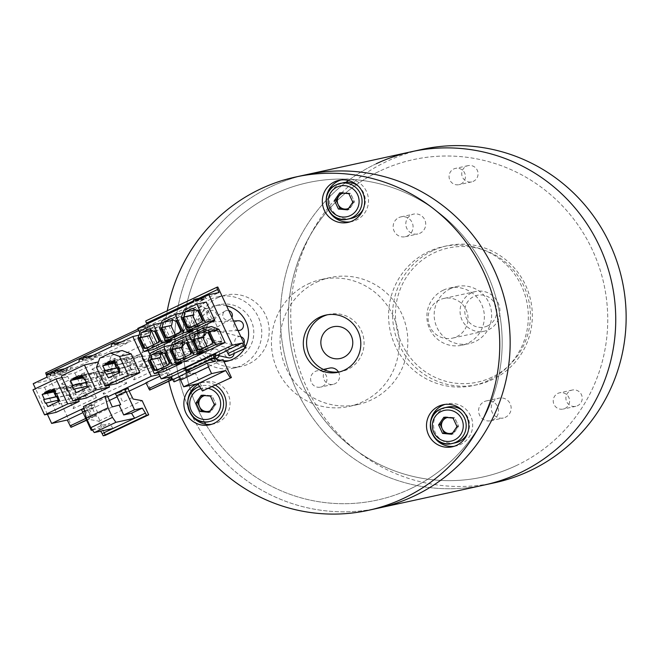 <?xml version="1.0" encoding="UTF-8"?>
<svg xmlns="http://www.w3.org/2000/svg" width="659" height="659" viewBox="0 0 659 659"><rect width="100%" height="100%" fill="white"/><g stroke="black" fill="none" stroke-linecap="round" stroke-linejoin="round"><path stroke-width="0.49" stroke-dasharray="3.29 2.47" d="M217.89 297.679A36.55 35.907 77.7 0 1 225.469 295.1A36.55 35.907 77.7 0 1 267.257 319.211A36.55 35.907 77.7 0 1 248.649 363.933A36.55 35.907 77.7 0 1 241.07 366.519A36.55 35.907 77.7 0 1 199.282 342.4A36.55 35.907 77.7 0 1 217.89 297.679M210.46 299.31A36.55 35.907 77.7 0 1 218.038 296.723A36.55 35.907 77.7 0 1 259.827 320.842A36.55 35.907 77.7 0 1 241.21 365.556A36.55 35.907 77.7 0 1 233.632 368.142A36.55 35.907 77.7 0 1 191.843 344.023A36.55 35.907 77.7 0 1 210.46 299.31M215.386 385.136A21.525 21.146 -102.3 0 0 196.777 383.95M211.539 424.33A21.525 21.146 -102.3 0 0 228.912 396.141A21.525 21.146 -102.3 0 0 198.219 384.321M244.324 348.817A28.428 27.925 -102.3 0 0 245.51 346.692M226.556 305.85A28.428 27.925 -102.3 0 0 214.562 305.792A28.428 27.925 -102.3 0 0 208.672 307.802A28.428 27.925 -102.3 0 0 192.692 334.154A28.428 27.925 -102.3 0 0 210.106 359.806M229.274 360.646A28.428 27.925 -102.3 0 0 231.902 360.209A28.428 27.925 -102.3 0 0 237.792 358.199A28.428 27.925 -102.3 0 0 252.273 323.412A28.428 27.925 -102.3 0 0 219.768 304.656A28.428 27.925 -102.3 0 0 213.878 306.666A28.428 27.925 -102.3 0 0 197.922 333.619A28.428 27.925 -102.3 0 0 216.407 359.106M349.995 221.885A21.525 21.146 -102.3 0 0 367.368 193.697A21.525 21.146 -102.3 0 0 340.851 180.014M454.158 446.291A21.525 21.146 -102.3 0 0 471.539 418.103A21.525 21.146 -102.3 0 0 445.014 404.42M327.465 314.78A29.243 28.724 77.7 0 1 329.088 314.368A29.243 28.724 77.7 0 1 362.524 333.668A29.243 28.724 77.7 0 1 347.631 369.444A29.243 28.724 77.7 0 1 341.568 371.511A29.243 28.724 77.7 0 1 339.92 371.816M378.859 508.031A170.582 167.559 77.7 0 1 192.403 416.323A170.582 167.559 77.7 0 0 378.859 508.031M192.033 415.549A170.582 167.559 77.7 0 1 270.709 186.794A170.582 167.559 77.7 0 1 306.073 174.734A170.582 167.559 77.7 0 0 270.709 186.794A170.582 167.559 77.7 0 0 192.033 415.549M168.786 381.314A170.582 167.559 77.7 0 1 167.279 310.743M410.804 488.607A162.452 159.577 77.7 0 1 205.723 424.215A162.452 159.577 -102.3 0 0 410.804 488.607A162.452 159.577 -102.3 0 0 486.82 273.015A162.452 159.577 -102.3 0 0 274.128 194.158A162.452 159.577 77.7 0 1 486.82 273.015A162.452 159.577 77.7 0 1 410.804 488.607M204.381 421.892A162.452 159.577 77.7 0 1 191.283 392.566A162.452 159.577 -102.3 0 0 204.381 421.892M190.929 391.479A162.452 159.577 77.7 0 1 274.128 194.158A162.452 159.577 -102.3 0 0 190.929 391.479M430.434 422.996A21.525 21.146 -102.3 0 0 433.161 435.484M326.263 198.59A21.525 21.146 -102.3 0 0 328.998 211.078M215.131 361.379A28.428 27.925 -102.3 0 0 224.093 361.783M220.386 360.251A28.428 27.925 -102.3 0 0 223.607 360.728M187.807 401.034A21.525 21.146 -102.3 0 0 190.533 413.522M316.617 282.167A64.986 63.832 77.7 0 1 330.093 277.571A64.986 63.832 77.7 0 1 404.379 320.447A64.986 63.832 77.7 0 1 371.289 399.947A64.986 63.832 77.7 0 1 357.821 404.544A64.986 63.832 77.7 0 1 283.527 361.667A64.986 63.832 77.7 0 1 316.617 282.167M307.992 284.045A64.986 63.832 77.7 0 1 321.468 279.457A64.986 63.832 77.7 0 1 395.754 322.325A64.986 63.832 77.7 0 1 362.664 401.833A64.986 63.832 77.7 0 1 349.196 406.43A64.986 63.832 77.7 0 1 274.902 363.554A64.986 63.832 77.7 0 1 307.992 284.045M203.796 331.609A4.877 4.786 -102.3 0 0 206.036 325.06A4.877 4.786 -102.3 0 0 199.537 322.852A4.877 4.786 -102.3 0 0 197.461 329.327A4.877 4.786 -102.3 0 0 203.796 331.609M110.201 380.474A4.877 4.786 -102.3 0 0 112.442 373.917A4.877 4.786 -102.3 0 0 105.942 371.717A4.877 4.786 -102.3 0 0 103.867 378.192A4.877 4.786 -102.3 0 0 110.201 380.474M219.233 355.794A4.877 4.786 -102.3 0 0 212.791 349.394A4.877 4.786 -102.3 0 0 216.078 358.529M140.515 366.116A4.877 4.786 -102.3 0 0 137.945 356.849A4.877 4.786 -102.3 0 0 133.859 362.985A4.877 4.786 -102.3 0 0 140.515 366.116M228.739 310.562A4.877 4.786 -102.3 0 0 223.352 317.523A4.877 4.786 -102.3 0 0 231.919 317.399M192.486 341.502A4.877 4.786 -102.3 0 0 194.669 334.846A4.877 4.786 -102.3 0 0 188.013 332.861A4.877 4.786 -102.3 0 0 186.192 339.327A4.877 4.786 -102.3 0 0 192.486 341.502M240.914 336.782A4.877 4.786 -102.3 0 0 234.818 341.922A4.877 4.786 -102.3 0 0 243.987 343.397M206.045 332.293A4.877 4.786 -102.3 0 0 199.207 327.539A4.877 4.786 -102.3 0 0 200.155 336.691A4.877 4.786 -102.3 0 0 203.722 336.156M213.829 319.574A4.877 4.786 -102.3 0 0 215.888 312.679A4.877 4.786 -102.3 0 0 208.919 311.229A4.877 4.786 -102.3 0 0 213.829 319.574M170.829 351.758A4.877 4.786 -102.3 0 0 172.889 344.863A4.877 4.786 -102.3 0 0 165.92 343.413A4.877 4.786 -102.3 0 0 170.829 351.758M234.11 353.652A4.877 4.786 -102.3 0 0 227.306 348.611A4.877 4.786 -102.3 0 0 228.385 357.788M184.388 342.54A4.877 4.786 -102.3 0 0 177.559 337.795A4.877 4.786 -102.3 0 0 178.638 346.972A4.877 4.786 -102.3 0 0 182.073 346.412M204.636 347.128A4.877 4.786 -102.3 0 0 206.992 340.835A4.877 4.786 -102.3 0 0 200.534 338.298A4.877 4.786 -102.3 0 0 198.186 344.599A4.877 4.786 -102.3 0 0 204.636 347.128M79.887 394.823A4.877 4.786 -102.3 0 0 82.243 388.53A4.877 4.786 -102.3 0 0 75.793 385.993A4.877 4.786 -102.3 0 0 73.437 392.294A4.877 4.786 -102.3 0 0 79.887 394.823M238.401 320.768A4.877 4.786 -102.3 0 0 234.003 326.79A4.877 4.786 -102.3 0 0 238.896 330.497M214.134 331.246A4.877 4.786 -102.3 0 0 211.836 321.963A4.877 4.786 -102.3 0 0 207.437 327.984A4.877 4.786 -102.3 0 0 214.134 331.246M452.807 418.053A8.122 7.982 -102.3 0 0 447.288 417.551M452.733 432.806A8.122 7.982 -102.3 0 0 453.112 418.21M455.418 442.79A18.279 17.95 77.7 0 1 443.828 408.366A18.279 17.95 77.7 0 1 447.618 407.073M462.494 410.557A18.279 17.95 77.7 0 1 467.486 433.424M445.171 417.361L445.492 416.883L454.685 417.715L458.631 426.216L453.384 433.886L451.744 434.248M453.384 433.886L452.074 433.77M445.492 416.883L443.861 417.246M454.685 417.715L453.046 418.078M458.631 426.216L456.992 426.579M210.18 396.092A8.122 7.982 -102.3 0 0 204.661 395.589M210.106 410.845A8.122 7.982 -102.3 0 0 210.485 396.248M202.544 395.4L202.865 394.922L212.058 395.754L216.004 404.255L210.756 411.924L209.125 412.287M210.756 411.924L209.447 411.809M202.865 394.922L201.234 395.285M212.058 395.754L210.427 396.117M216.004 404.255L214.373 404.618M201.745 385.828L199.562 386.454A18.279 17.95 77.7 0 1 212.099 386.693M348.644 193.647A8.122 7.982 -102.3 0 0 343.125 193.153M348.57 208.401A8.122 7.982 -102.3 0 0 348.94 193.804M351.255 218.384A18.279 17.95 77.7 0 1 339.665 183.968A18.279 17.95 77.7 0 1 343.454 182.675M358.323 186.151A18.279 17.95 77.7 0 1 363.323 209.018M341 192.955L341.329 192.486L350.522 193.318L354.468 201.811L349.221 209.48L347.581 209.842M349.221 209.48L347.911 209.364M341.329 192.486L339.69 192.84M350.522 193.318L348.883 193.672M354.468 201.811L352.829 202.173M78.487 399.716L67.646 376.363L62.111 377.574M67.646 376.363L44.548 387.303L32.95 389.831M45.347 403.267L57.745 400.557M145.927 382.78L147.418 382.459L150.829 389.815M86.551 420.261L93.092 417.163L91.906 417.427L90.926 416.018L85.719 418.481M138.991 335.176L148.407 333.116L130.721 341.494A2.035 1.993 -102.3 0 0 128.489 340.365A2.035 1.993 -102.3 0 0 127.113 343.199L102.392 354.913L86.782 358.315M115.111 344.904L130.721 341.494M111.503 346.609L127.113 343.199M83.174 360.028L98.784 356.618A2.035 1.993 77.7 0 1 100.16 353.776A2.035 1.993 77.7 0 1 102.392 354.913M79.204 361.906L94.814 358.496A2.035 1.993 77.7 0 1 96.189 355.662A2.035 1.993 77.7 0 1 98.43 356.791L82.812 360.201M58.453 371.734L74.063 368.323L94.814 358.496M54.845 373.447L70.455 370.037A2.035 1.993 77.7 0 1 71.831 367.195A2.035 1.993 77.7 0 1 74.063 368.323M54.483 373.612L70.455 370.037M46.904 377.203L62.523 373.793A2.035 1.993 77.7 0 1 63.89 370.959A2.035 1.993 77.7 0 1 66.131 372.088L66.485 371.915A2.035 1.993 77.7 0 1 67.861 369.073A2.035 1.993 77.7 0 1 70.101 370.201M66.485 371.915L50.875 375.325M66.131 372.088L50.512 375.498M62.523 373.793L48.807 380.292L33.189 383.703M138.752 330.505L145.672 327.226L145.277 325.694L45.685 372.862M145.672 327.226L148.407 333.116M46.764 375.885L48.807 380.292M46.88 372.607L72.16 427.073M47.374 414.247L35.479 388.637M93.092 417.163L89.673 409.799L88.191 410.129L90.926 416.018M88.191 410.129L82.985 412.592M96.478 367.376L108.076 364.847L111.313 355.679L99.715 358.216M108.076 364.847L116.791 383.612M111.313 355.679L122.137 350.555M114.312 360.275L125.918 357.746L123.571 358.858L114.567 360.819M117.261 364.724L130.342 361.865L127.772 362.697L125.918 357.746M128.134 362.532L117.335 364.888M156.99 368.941L133.892 379.881L122.277 354.855L145.375 343.916L156.99 368.941L147.55 366.486L142.846 356.371L126.495 359.938L123.571 358.858M114.888 361.503L133.447 357.45L141.57 353.611L142.846 356.371L138.86 354.888L110.91 360.992M130.746 358.735L133.447 357.45L132.022 361.494L130.746 358.735L122.277 354.855M145.375 343.916L141.57 353.611M119.954 372.426L147.55 366.486L136.726 371.618L133.892 379.881M116.462 364.897L132.022 361.494L136.726 371.618L120.366 375.185L119.238 372.763M119.452 371.338L120.144 371.182L118.875 368.447M116.042 363.999L116.709 362.104L115.309 362.409M115.44 362.705L116.709 362.104M105.975 374.551L118.373 371.849M120.144 371.182L119.065 371.692M108.405 377.895L120.004 375.358L118.875 372.936M131.553 369.888L129.848 366.206L118.249 368.743M130.342 361.865L132.055 365.547L118.966 368.397M131.19 370.061L129.485 366.379L130.968 366.058L129.263 362.376M126.495 359.938L127.772 362.697M108.801 385.358L98.199 362.516M97.96 362.005L74.862 372.945L61.328 375.902M74.862 372.945L79.879 383.752M79.953 383.917L86.477 397.97M85.011 379.502L100.028 376.223L101.741 379.897L86.724 383.184M82.639 376.289L103.133 371.808L101.708 375.852L100.432 373.093L108.546 369.246L78.66 375.77M76.156 392.673L90.052 389.543L88.347 385.869L89.83 385.54L88.125 381.858L86.634 382.187L85.357 379.427L86.395 376.462L83.059 377.187M85.357 379.427L101.708 375.852L106.412 385.976L103.578 394.239L91.963 369.213L100.432 373.093M83.314 377.731L86.395 376.462M84.055 377.574L85.036 379.683M86.411 382.508L87.037 382.377L88.751 386.05L73.726 389.337M82.07 375.053L95.604 372.104L93.257 373.208L82.326 375.597M85.093 379.666L97.82 376.882L95.604 372.104M91.963 369.213L115.061 358.274L126.676 383.299L117.236 380.844L112.541 370.72L108.546 369.246L111.256 367.961L112.541 370.72L96.181 374.296L93.257 373.208M115.061 358.274L111.256 367.961M87.705 387.204L117.236 380.844L106.412 385.976L90.052 389.543M126.676 383.299L103.578 394.239M88.347 385.869L87.243 386.199M89.83 385.54L88.751 386.05M89.69 389.716L87.985 386.034M101.239 384.246L99.534 380.564L85.999 383.522M96.181 374.296L97.458 377.055L98.949 376.734L100.654 380.416L101.741 379.897M100.654 380.416L99.534 380.564M100.876 384.419L99.171 380.737M70.34 394.766L68.857 395.095L70.562 398.777L86.922 395.202L76.098 400.334L73.264 408.596L61.649 383.563L84.747 372.623L96.362 397.657L86.922 395.202L82.227 385.078L65.867 388.653L67.144 391.413L68.635 391.092L70.34 394.766L71.427 394.255L58.338 397.113M96.362 397.657L73.264 408.596M146.479 325.431L170.368 376.899M147.418 382.459L146.076 383.093M129.123 391.125L117.055 396.833M109.427 400.45L89.673 409.799M84.747 372.623L80.942 382.319L81.444 383.406M81.527 383.579L82.227 385.078L78.232 383.604L50.282 389.708M56.633 393.431L69.714 390.573L71.427 394.255M68.857 395.095L57.621 397.459M53.692 388.991L65.29 386.454L62.943 387.566L53.939 389.535M56.707 393.604L67.506 391.24L65.29 386.454M65.867 388.653L62.943 387.566M54.812 391.421L56.089 390.82L54.681 391.125M55.414 392.715L56.089 390.82M55.834 393.604L71.394 390.21L70.118 387.451L72.82 386.166L71.394 390.21L76.098 400.334L59.738 403.901L58.61 401.479M54.26 390.219L72.82 386.166L80.942 382.319M61.649 383.563L70.118 387.451M58.824 400.046L59.516 399.898L58.247 397.163M59.516 399.898L58.437 400.408M47.777 406.603L59.376 404.074L58.247 401.644M70.562 398.777L59.326 401.133M70.925 398.604L69.22 394.922M44.548 387.303L49.565 398.11M49.647 398.275L56.163 412.328M83.891 408.176L107.821 396.842M115.127 393.744L118.991 392.904A2.438 0.445 64.7 0 0 118.974 392.904A2.438 0.445 64.7 0 0 119.576 395.211L128.958 390.762M132.146 397.632L122.763 402.072L119.576 395.211M92.318 429.8L102.046 425.195L109.855 423.49L99.023 428.622L100.638 431.184M104.171 432.658L98.842 421.167L89.789 419.544L85.654 411.274A2.438 0.445 -115.3 0 1 85.052 408.975A2.438 0.445 -115.3 0 1 85.069 408.967L94.451 404.519L90.588 405.367A2.438 0.445 -115.3 0 1 92.062 407.476L96.156 416.315L97.606 415.631L102.046 425.195M92.491 430.047L99.023 428.622M112.986 428.482L109.855 423.49M83.479 406.554L85.711 406.068L90.645 417.147L97.606 415.631M107.368 395.812L85.711 406.068M112.294 406.891L90.645 417.147M105.415 435.335L105.201 434.866M98.842 421.167L142.146 400.656M94.451 404.519A2.438 0.445 64.7 0 0 94.435 404.527A2.438 0.445 64.7 0 0 95.036 406.825L98.224 413.695L88.841 418.144M81.205 409.807L85.069 408.967M159.19 374.543L166.859 372.87L159.939 376.149M166.859 372.87L168.885 377.228M180.352 379.114L190.006 374.337A2.438 0.445 64.7 0 1 188.532 372.22L188.466 372.08M187.691 370.416L187.131 369.205L185.797 369.839M190.822 374.155L189.603 371.536M188.836 369.88L188.392 368.933L187.131 369.205M226.539 350.539L227.8 350.267L230.23 355.489M217.816 287.019L145.903 320.867M175.014 381.643L167.386 365.21M161.471 352.466L157.139 343.133M151.224 330.381L146.726 320.686M188.392 368.933L215.023 356.321M226.663 350.802L227.8 350.267M202.997 297.506L204.447 297.193A1.219 1.194 77.7 0 0 203.623 298.898L203.96 299.631L147.888 326.189L137.772 328.404M203.96 299.631L193.853 301.838M204.447 297.193A1.219 1.194 77.7 0 1 205.789 297.868L206.127 298.609L218.977 292.522M196.02 300.817L206.127 298.609M147.888 326.189L146.899 324.08M211.481 326.534L198.491 332.688L189.042 334.756M202.437 348.611L198.334 349.665M197.478 350.069L198.343 349.69M207.066 346.42L207.643 347.664M211.91 343.232L222.075 340.827L217.289 330.521L216.572 330.859L212.33 328.38L205.163 331.774M212.33 328.38L202.89 330.439M216.572 330.859L208.071 332.721M217.289 330.521L207.997 332.548M222.075 340.827L213.351 342.548M221.35 341.173L221.696 341.906L212.256 343.965M199.257 350.118L208.705 348.059L221.696 341.906M208.705 348.059L208.359 347.318M198.491 332.688L207.033 351.09M196.777 329.014L190.632 315.76L181.184 317.819M183.845 310.274L193.293 308.214L190.632 315.76M206.283 302.061L193.293 308.214M189.009 328.034L198.45 325.974L211.44 319.821L202 321.88M202.519 320.744L203.104 320.463M201.662 321.147L211.102 319.088L202.527 320.768M211.819 318.742L207.041 308.437L197.749 310.463M207.041 308.437L197.824 310.636M206.316 308.774L202.082 306.295L192.642 308.354M202.082 306.295L194.916 309.689M187.222 327.984L188.079 327.581M188.095 327.605L188.746 327.465M191.464 326.872L197.387 325.579L192.189 326.534M196.81 324.343L197.387 325.579M175.129 339.261L168.976 326.016L159.536 328.075M162.196 320.529L171.637 318.47L168.976 326.016M183.004 312.671L184.627 312.317L171.637 318.47M192.782 329.879L184.627 312.317M165.574 338.24L166.43 337.836M175.162 334.591L175.739 335.835L166.439 337.861M180.863 330.999L190.171 328.998L185.385 318.692L184.668 319.03L180.426 316.551L173.259 319.944M180.426 316.551L170.986 318.61M184.668 319.03L176.167 320.892M185.385 318.692L176.093 320.719M180.879 331.024L181.447 330.719M190.171 328.998L180.006 331.403M167.353 338.289L176.801 336.23L189.792 330.077L189.446 329.335M189.792 330.077L180.352 332.136M176.801 336.23L176.455 335.489L170.533 336.782M163.729 371.602L157.575 358.356L148.135 360.415M150.796 352.87L160.236 350.81L157.575 358.356M171.604 345.011L173.226 344.657L160.236 350.81M181.382 362.219L173.226 344.657M168.605 363.743L178.77 361.338L170.047 363.06M178.77 361.338L173.984 351.033L164.692 353.059M155.952 370.63L165.401 368.57L178.391 362.417L168.943 364.476M154.173 370.58L155.03 370.169M164.766 353.224L173.268 351.371L169.025 348.891L159.585 350.95M169.025 348.891L161.859 352.285M163.762 366.931L164.338 368.175L159.132 369.122M155.038 370.201L164.338 368.175M165.401 368.57L165.055 367.829M185.377 361.346L179.232 348.1L169.783 350.16M172.444 342.614L181.884 340.555L179.232 348.1M189.438 335.588L194.883 334.401L181.884 340.555M203.038 351.964L194.883 334.401M191.703 352.804L200.418 351.082L195.641 340.777L186.34 342.804M177.609 360.374L187.049 358.315L200.039 352.161L199.702 351.42L190.262 353.488M200.039 352.161L190.599 354.221M175.821 360.325L176.678 359.913M186.423 342.968L194.916 341.115L190.682 338.635L181.241 340.695M190.682 338.635L183.515 342.029M185.41 356.676L185.986 357.919L180.788 358.867M176.694 359.946L185.986 357.919M187.049 358.315L186.711 357.573M153.473 349.517L147.328 336.271L139.749 337.927M139.642 337.943L137.879 338.331M140.54 330.785L149.988 328.726L147.418 336.008M161.348 322.926L162.979 322.572L149.988 328.726M171.134 340.135L162.979 322.572M153.506 344.846L154.082 346.09L144.774 348.084M143.917 348.496L144.791 348.117M159.206 341.247L168.515 339.253L163.737 328.948L163.012 329.286L158.778 326.806L151.611 330.2M158.778 326.806L149.338 328.866M163.012 329.286L154.519 331.139M163.737 328.948L154.437 330.975M159.223 341.28L159.799 340.975M168.515 339.253L158.358 341.659M145.705 348.545L155.145 346.486L168.136 340.332L167.798 339.591M168.136 340.332L158.695 342.392M155.145 346.486L154.807 345.744L148.885 347.038M139.823 332.82L148.118 350.687M150.079 354.904L158.374 372.772M187.461 370.185L187.247 369.732L185.896 370.029M184.1 368.851L184.594 368.743A2.035 1.993 77.7 0 1 187.247 369.732M184.594 368.743L216.061 353.842M214.224 357.853L215.452 357.277M203.549 390.738L195.245 372.854L223.104 359.657M195.245 372.854L190.039 373.991A4.061 0.741 -115.3 0 1 188.433 372.096M179.635 376.264L187.205 374.609A4.061 0.741 -115.3 0 0 187.032 372.755M484.439 484.975A170.582 167.559 77.7 0 1 296.072 389.23A170.582 167.559 77.7 0 1 345.991 182.312A170.582 167.559 -102.3 0 0 296.072 389.23A170.582 167.559 -102.3 0 0 484.439 484.975M376.289 163.737A170.582 167.559 -102.3 0 0 348.397 180.484A170.582 167.559 77.7 0 1 376.289 163.737A170.582 167.559 77.7 0 1 411.653 151.677M516.384 465.551A162.452 159.577 77.7 0 1 310.01 398.926A162.452 159.577 77.7 0 1 356.305 184.759A162.452 159.577 -102.3 0 0 310.01 398.926A162.452 159.577 -102.3 0 0 516.384 465.551A162.452 159.577 -102.3 0 0 592.392 249.959A162.452 159.577 -102.3 0 0 379.708 171.101A162.452 159.577 77.7 0 1 592.392 249.959A162.452 159.577 77.7 0 1 516.384 465.551M356.577 184.569A162.452 159.577 77.7 0 1 379.708 171.101A162.452 159.577 -102.3 0 0 356.577 184.569M471.473 292.942A20.305 19.951 -102.3 0 0 484.349 331.18A20.305 19.951 -102.3 0 0 498.896 304.903A20.305 19.951 -102.3 0 0 471.473 292.942M439.537 299.911A20.305 19.951 -102.3 0 0 452.412 338.158A20.305 19.951 -102.3 0 0 466.959 311.872A20.305 19.951 -102.3 0 0 439.537 299.911M487.594 325.9A16.244 15.956 77.7 0 1 466.325 318.017A16.244 15.956 77.7 0 1 473.928 296.459A16.244 15.956 77.7 0 1 495.197 304.343A16.244 15.956 77.7 0 1 487.594 325.9M322.292 386.52A8.328 8.18 -102.3 0 0 317.012 370.836A8.328 8.18 -102.3 0 0 311.04 381.61A8.328 8.18 -102.3 0 0 322.292 386.52M338.454 372.005A8.328 8.18 77.7 0 1 333.199 384.345A8.328 8.18 77.7 0 1 327.927 368.669A8.328 8.18 77.7 0 1 329.648 368.076M411.471 214.834A10.157 9.976 77.7 0 1 425.179 220.814A10.157 9.976 77.7 0 1 417.905 233.953A10.157 9.976 77.7 0 1 411.471 214.834M398.827 217.594A10.157 9.976 77.7 0 1 412.542 223.574A10.157 9.976 77.7 0 1 405.269 236.713A10.157 9.976 77.7 0 1 398.827 217.594M496.894 398.868A10.157 9.976 77.7 0 1 510.61 404.848A10.157 9.976 77.7 0 1 503.336 417.987A10.157 9.976 77.7 0 1 496.894 398.868M484.258 401.628A10.157 9.976 77.7 0 1 497.965 407.608A10.157 9.976 77.7 0 1 490.691 420.747A10.157 9.976 77.7 0 1 484.258 401.628M460.748 184.075A8.328 8.18 -102.3 0 0 455.468 168.391A8.328 8.18 -102.3 0 0 449.504 179.166A8.328 8.18 -102.3 0 0 460.748 184.075M466.383 166.225A8.328 8.18 77.7 0 1 477.627 171.126A8.328 8.18 77.7 0 1 471.663 181.9A8.328 8.18 77.7 0 1 466.383 166.225M564.911 408.481A8.328 8.18 -102.3 0 0 559.631 392.797A8.328 8.18 -102.3 0 0 553.667 403.572A8.328 8.18 -102.3 0 0 564.911 408.481M570.546 390.63A8.328 8.18 77.7 0 1 581.79 395.532A8.328 8.18 77.7 0 1 575.826 406.306A8.328 8.18 77.7 0 1 570.546 390.63M494.851 482.701A170.582 167.559 77.7 0 1 299.829 370.152A170.582 167.559 77.7 0 1 386.693 161.463A170.582 167.559 77.7 0 1 422.057 149.404M432.568 250.766A71.073 69.813 -102.3 0 0 396.372 337.721A71.073 69.813 -102.3 0 0 477.635 384.609A71.073 69.813 -102.3 0 0 492.364 379.584A71.073 69.813 -102.3 0 0 528.559 292.629A71.073 69.813 -102.3 0 0 447.304 245.733A71.073 69.813 -102.3 0 0 432.568 250.766M488.352 380.465A71.073 69.813 77.7 0 1 473.615 385.49A71.073 69.813 77.7 0 1 392.36 338.594A71.073 69.813 77.7 0 1 428.556 251.639A71.073 69.813 77.7 0 1 443.293 246.614A71.073 69.813 77.7 0 1 524.548 293.51A71.073 69.813 77.7 0 1 488.352 380.465M491.787 377.277A68.635 67.424 77.7 0 1 401.924 343.957A68.635 67.424 77.7 0 1 434.042 252.875A68.635 67.424 77.7 0 1 523.905 286.195A68.635 67.424 77.7 0 1 491.787 377.277M450.616 288.576A29.243 28.724 77.7 0 1 456.679 286.508A29.243 28.724 77.7 0 1 490.107 305.801A29.243 28.724 77.7 0 1 475.213 341.576A29.243 28.724 77.7 0 1 469.15 343.644A29.243 28.724 77.7 0 1 435.723 324.352A29.243 28.724 77.7 0 1 450.616 288.576M443.326 290.166A29.243 28.724 77.7 0 1 449.389 288.098A29.243 28.724 77.7 0 1 482.816 307.391A29.243 28.724 77.7 0 1 467.931 343.166A29.243 28.724 77.7 0 1 461.868 345.234A29.243 28.724 77.7 0 1 428.432 325.941A29.243 28.724 77.7 0 1 443.326 290.166M208.425 388.431A15.742 15.462 -102.3 0 0 200.946 388.629M86.436 420.014L91.906 417.427M145.285 325.694L138.093 329.096L145.277 325.694M118.991 392.904L128.34 388.472L118.974 392.904M92.062 407.476L84.599 411.01M85.654 411.274L95.036 406.825M90.588 405.367L83.973 408.498M180.302 378.925L190.006 374.337M188.532 372.22L179.676 376.421M203.623 298.898L193.507 301.105M199.191 299.31L205.789 297.868M193.449 300.932L198.688 298.453M218.038 296.723L225.469 295.1M233.632 368.142L241.07 366.519M204.306 381.94L200.435 382.788M219.768 304.656L214.562 305.792M342.762 179.495L338.899 180.344M446.926 403.901L443.062 404.75M329.088 314.368L325.818 315.084M341.568 371.511L338.298 372.22M456.11 445.962L452.247 446.802M351.947 221.556L348.084 222.404M231.902 360.209L226.696 361.346M213.491 424.001L209.62 424.849M321.468 279.457L330.093 277.571M349.196 406.43L357.821 404.544M203.96 331.526L110.366 380.391M199.537 322.852L105.942 371.717M214.323 348.965L137.945 356.849M211.745 359.031L138.983 366.544M230.007 319.5L192.848 341.304M225.172 311.056L188.013 332.861M240.683 336.716L202.362 327.226M238.476 346.181L200.155 336.691M214.636 319.088L171.637 351.272M208.919 311.229L165.92 343.413M230.329 348.265L180.574 337.449M217.099 355.333L178.638 346.972M200.871 338.158L76.123 385.853M204.306 347.277L79.558 394.972M233.583 320.982L211.836 321.963M238.014 330.538L212.33 331.691M121.454 341.897L128.489 340.365M93.125 355.316L100.16 353.776M83.083 358.521L96.189 355.662M64.796 368.735L71.831 367.195M54.755 371.94L67.861 369.073M50.784 373.818L63.89 370.959M94.435 404.527L85.052 408.975M183.655 368.9L185.014 368.603M484.349 331.18L452.412 338.158M475.683 291.5L443.746 298.478M323.412 369.444L317.012 370.836M400.936 216.877L413.572 214.117M486.358 400.911L499.003 398.151M468.104 165.631L455.468 168.391M572.276 390.037L559.631 392.797M477.635 384.609L473.615 385.49M449.389 288.098L456.679 286.508M461.868 345.234L469.15 343.644M447.304 245.733L443.293 246.614M575.826 406.306L563.19 409.066M471.663 181.9L459.018 184.66M490.691 420.747L503.336 417.987M405.269 236.713L417.905 233.953M333.199 384.345L320.562 387.105"/><path stroke-width="0.99" d="M196.777 383.95A21.525 21.146 -102.3 0 0 209.62 424.849A21.525 21.146 -102.3 0 0 215.386 385.136M224.093 361.783A28.428 27.925 -102.3 0 0 226.696 361.346A28.428 27.925 -102.3 0 0 232.594 359.336A28.428 27.925 -102.3 0 0 244.324 348.817M245.51 346.692A28.428 27.925 -102.3 0 0 226.556 305.85M352.54 220.88A21.525 21.146 -102.3 0 0 338.899 180.344A21.525 21.146 -102.3 0 0 323.47 208.203A21.525 21.146 -102.3 0 0 352.54 220.88M340.851 180.014A21.525 21.146 -102.3 0 0 326.263 198.59M456.712 445.286A21.525 21.146 -102.3 0 0 443.062 404.75A21.525 21.146 -102.3 0 0 427.642 432.601A21.525 21.146 -102.3 0 0 456.712 445.286M445.014 404.42A21.525 21.146 -102.3 0 0 430.434 422.996M344.36 370.152A29.243 28.724 -102.3 0 0 359.254 334.377A29.243 28.724 -102.3 0 0 325.818 315.084A29.243 28.724 -102.3 0 0 319.755 317.152A29.243 28.724 -102.3 0 0 304.862 352.927A29.243 28.724 -102.3 0 0 338.298 372.22A29.243 28.724 -102.3 0 0 344.36 370.152M339.92 371.816A29.243 28.724 77.7 0 1 307.877 351.404A29.243 28.724 77.7 0 1 323.025 316.435A29.243 28.724 77.7 0 1 327.465 314.78M167.279 310.743A170.582 167.559 77.7 0 1 260.297 189.067A170.582 167.559 77.7 0 1 295.66 177.007L306.073 174.734A170.582 167.559 77.7 0 1 501.087 287.275A170.582 167.559 77.7 0 1 414.223 495.972A170.582 167.559 77.7 0 1 378.859 508.031L484.439 484.975A170.582 167.559 -102.3 0 0 519.803 472.915A170.582 167.559 77.7 0 1 484.439 484.975L494.851 482.701A170.582 167.559 77.7 0 0 530.215 470.641A170.582 167.559 77.7 0 0 617.071 261.944A170.582 167.559 77.7 0 0 422.057 149.404L411.653 151.677A170.582 167.559 77.7 0 1 606.667 264.218A170.582 167.559 77.7 0 1 519.803 472.915A170.582 167.559 -102.3 0 0 606.667 264.218A170.582 167.559 -102.3 0 0 411.653 151.677L306.073 174.734A170.582 167.559 77.7 0 1 501.087 287.275A170.582 167.559 77.7 0 1 414.223 495.972A170.582 167.559 77.7 0 1 378.859 508.031L368.455 510.305A170.582 167.559 77.7 0 1 168.786 381.314M192.403 416.323A170.582 167.559 77.7 0 1 192.033 415.549A170.582 167.559 77.7 0 0 192.403 416.323M295.66 177.007A170.582 167.559 77.7 0 1 490.675 289.548A170.582 167.559 77.7 0 1 403.819 498.245A170.582 167.559 77.7 0 1 368.455 510.305M205.723 424.215A162.452 159.577 77.7 0 1 204.381 421.892A162.452 159.577 -102.3 0 0 205.723 424.215M191.283 392.566A162.452 159.577 77.7 0 1 190.929 391.479A162.452 159.577 -102.3 0 0 191.283 392.566M433.161 435.484A21.525 21.146 -102.3 0 0 454.158 446.291M328.998 211.078A21.525 21.146 -102.3 0 0 349.995 221.885M210.106 359.806A28.428 27.925 -102.3 0 0 215.131 361.379M216.407 359.106A28.428 27.925 -102.3 0 0 220.386 360.251M223.607 360.728A28.428 27.925 -102.3 0 0 229.274 360.646M198.219 384.321A21.525 21.146 -102.3 0 0 187.807 401.034M190.533 413.522A21.525 21.146 -102.3 0 0 211.539 424.33M216.078 358.529A4.877 4.786 -102.3 0 0 219.233 355.794M231.919 317.399A4.877 4.786 -102.3 0 0 228.739 310.562M243.987 343.397A4.877 4.786 -102.3 0 0 240.914 336.782M203.722 336.156A4.877 4.786 -102.3 0 0 206.045 332.293M217.099 355.333L228.385 357.788A4.877 4.786 -102.3 0 0 234.11 353.652M182.073 346.412A4.877 4.786 -102.3 0 0 184.388 342.54M238.014 330.538L238.896 330.497A4.877 4.786 -102.3 0 0 243.295 324.475A4.877 4.786 -102.3 0 0 238.401 320.768L233.583 320.982M447.288 417.551A8.122 7.982 -102.3 0 0 442.222 428.803L440.245 424.553L438.614 424.915L443.861 417.246L453.046 418.078L456.992 426.579L451.744 434.248L442.56 433.416L438.614 424.915M467.486 433.424A18.279 17.95 77.7 0 1 455.418 442.79L452.165 443.499A18.279 17.95 77.7 0 1 440.541 409.099M440.583 409.082A18.279 17.95 77.7 0 1 444.372 407.789L447.618 407.073A18.279 17.95 77.7 0 1 462.494 410.557M452.074 433.77L448.787 433.474A8.122 7.982 -102.3 0 0 452.733 432.806M444.191 433.054L448.787 433.474A8.122 7.982 77.7 0 1 442.222 428.803L444.191 433.054L442.56 433.416M440.245 424.553L445.171 417.361M212.099 386.693A18.279 17.95 77.7 0 1 209.546 421.538A18.279 17.95 77.7 0 1 197.922 387.138M204.661 395.589A8.122 7.982 -102.3 0 0 199.595 406.842L197.626 402.591L202.544 395.4M209.447 411.809L206.168 411.513A8.122 7.982 -102.3 0 0 210.106 410.845M201.572 411.092L206.168 411.513A8.122 7.982 77.7 0 1 199.595 406.842L201.572 411.092L199.932 411.455L195.987 402.954L201.234 395.285L210.427 396.117L214.373 404.618L209.125 412.287L199.932 411.455M197.626 402.591L195.987 402.954M197.955 387.121A18.279 17.95 77.7 0 1 199.562 386.454L197.939 387.121C178.696 394.939 189.545 427.106 209.546 421.538M343.125 193.153A8.122 7.982 -102.3 0 0 338.059 204.397L336.082 200.147L341 192.955M363.323 209.018A18.279 17.95 77.7 0 1 351.255 218.384L348.001 219.093A18.279 17.95 77.7 0 1 336.378 184.693C317.152 192.494 328.001 224.661 348.001 219.093A18.279 17.95 77.7 0 0 361.099 195.443A18.279 17.95 77.7 0 0 336.411 184.677M336.395 184.685L343.454 182.675A18.279 17.95 77.7 0 1 358.323 186.151M347.911 209.364L344.624 209.068A8.122 7.982 -102.3 0 0 348.57 208.401M340.028 208.648L344.624 209.068A8.122 7.982 77.7 0 1 338.059 204.397L340.028 208.648L338.397 209.01L334.451 200.509L339.69 192.84L348.883 193.672L352.829 202.173L347.581 209.842L338.397 209.01M336.082 200.147L334.451 200.509M56.048 378.892L32.95 389.831L44.565 414.865L67.663 403.926L56.048 378.892L62.111 377.574M67.663 403.926L79.261 401.389L78.487 399.716M79.261 401.389L56.163 412.328L44.565 414.865M58.824 400.046L45.347 403.267L43.642 399.585L56.723 396.726L58.321 400.161M168.885 377.228L170.574 380.169L171.76 379.905L149.642 390.079L145.927 382.78L159.939 376.149M86.551 420.261L70.974 427.337L67.259 420.038L51.641 423.449L47.374 414.247M107.821 396.842L151.249 376.281L132.797 336.527L138.991 335.176M132.797 336.527L115.111 344.904A2.035 1.993 77.7 0 0 112.87 343.776L121.454 341.897M35.479 388.637L33.189 383.703L46.904 377.203A2.035 1.993 -102.3 0 1 48.28 374.37A2.035 1.993 -102.3 0 1 50.512 375.498L50.875 375.325A2.035 1.993 -102.3 0 1 52.242 372.483A2.035 1.993 -102.3 0 1 54.483 373.612L54.845 373.447A2.035 1.993 -102.3 0 1 56.213 370.605A2.035 1.993 -102.3 0 1 58.453 371.734L79.204 361.906A2.035 1.993 -102.3 0 1 80.571 359.073A2.035 1.993 -102.3 0 1 82.812 360.201L83.174 360.028A2.035 1.993 -102.3 0 1 84.541 357.186A2.035 1.993 -102.3 0 1 86.782 358.315L111.503 346.609A2.035 1.993 77.7 0 1 112.87 343.776M46.764 375.885L45.685 372.862L138.093 329.096L45.677 372.87M82.985 412.592L67.259 420.038M105.193 386.149L96.478 367.376L99.715 358.216L110.539 353.084L119.576 356.437L131.174 353.908L139.889 372.681L116.791 383.612L105.193 386.149L128.291 375.21L139.889 372.681M128.291 375.21L119.576 356.437M110.539 353.084L122.137 350.555L131.174 353.908M117.335 364.888L116.536 365.061L117.261 364.724L119.954 372.426L108.405 377.895L104.27 370.877L104.987 370.531L102.771 365.745L105.11 364.633L105.498 363.562L110.91 360.992L111.972 361.387L114.312 360.275L116.536 365.061M111.972 361.387L114.567 360.819M105.498 363.562L114.888 361.503M115.44 362.705L114.369 363.216L116.585 368.002L115.671 365.07L116.462 364.897M116.948 367.829L118.439 367.5L117.351 368.019L118.941 371.445M118.875 368.447L118.439 367.5M119.452 371.338L106.7 374.213M119.238 372.763L118.653 371.511M115.309 362.409L105.11 364.633M115.671 365.07L116.042 363.999M114.369 363.216L102.771 365.745M116.585 368.002L104.987 370.531M104.27 370.877L117.351 368.019M118.875 372.936L118.299 371.676M109.575 387.031L86.477 397.97L72.951 400.927L96.041 389.988L109.575 387.031L108.801 385.358M96.041 389.988L84.426 364.962L61.328 375.902L72.951 400.927M98.199 362.516L97.96 362.005L84.426 364.962M83.059 377.187L72.869 379.411L73.248 378.34L78.66 375.77L79.723 376.165L82.07 375.053L84.294 379.839L85.011 379.502L86.724 383.184L85.999 383.522L87.705 387.204L76.156 392.673L74.451 388.991L73.726 389.337L72.02 385.655L86.411 382.508M73.248 378.34L82.639 376.289M83.314 377.731L70.521 380.523L72.869 379.411M85.036 379.683L86.271 382.352L72.745 385.309L70.521 380.523M72.02 385.655L72.745 385.309M85.093 379.666L84.294 379.839M79.723 376.165L82.326 375.597M74.451 388.991L87.243 386.199M170.368 376.899L171.76 379.905M146.076 383.093L129.123 391.125M117.055 396.833L109.427 400.45M56.707 393.604L55.908 393.777L56.633 393.431L59.326 401.133L47.777 406.603L46.072 402.929M54.681 391.125L44.491 393.349L44.87 392.27L50.282 389.708L51.344 390.103L53.692 388.991L55.908 393.777M51.344 390.103L53.939 389.535M43.642 399.585L55.957 396.71L53.741 391.924L42.143 394.461L44.491 393.349M44.359 399.247L42.143 394.461M53.741 391.924L54.812 391.421M58.247 397.163L57.811 396.216L56.32 396.545L55.043 393.777L55.414 392.715M55.043 393.777L55.834 393.604M44.87 392.27L54.26 390.219M58.61 401.479L58.033 400.219M58.247 401.644L57.671 400.392M51.641 423.449L83.891 408.176M128.34 388.472L128.373 388.456A2.438 0.445 64.7 0 0 128.357 388.464A2.438 0.445 64.7 0 0 128.958 390.762L133.093 399.041L142.146 400.656L148.72 414.824L105.415 435.335L103.183 435.821L146.487 415.31L148.72 414.824M86.378 418.078L90.818 427.65L94.253 432.576L112.986 428.482L145.466 413.102L142.328 408.11L134.527 409.816L125.984 391.413A2.438 0.445 64.7 0 0 124.51 389.304L115.127 393.744A2.438 0.445 -115.3 0 1 116.602 395.853L120.696 404.692L112.294 406.891L107.368 395.812L105.135 396.298L108.027 407.822L86.378 418.078L83.479 406.554L105.135 396.298M134.527 409.816L123.694 414.939L119.254 405.376M142.328 408.11L131.503 413.234L123.694 414.939M94.253 432.576L115.902 422.32L134.642 418.226L131.503 413.234M90.818 427.65L112.475 417.394L115.902 422.32M108.027 407.822L112.475 417.394M83.973 408.498L81.205 409.807A2.438 0.445 -115.3 0 1 82.68 411.924L91.222 430.327L92.318 429.8M91.222 430.327L92.491 430.047M100.638 431.184L102.161 433.614L112.986 428.482M145.466 413.102L146.487 415.31M128.373 388.456L124.51 389.304M105.201 434.866L104.171 432.658M103.183 435.821L102.161 433.614M159.19 374.543L151.249 376.281M188.466 372.08L187.691 370.416M189.603 371.536L188.836 369.88M227.94 353.562A2.438 0.445 64.7 0 0 229.414 355.671L245.288 348.15A2.438 0.445 64.7 0 1 243.822 346.041L242.421 343.018L226.539 350.539L227.94 353.562L243.822 346.041M245.288 348.15L229.414 355.671M246.112 347.968L217.816 287.019L217 287.2A2.438 0.445 -115.3 0 0 216.976 287.209L145.903 320.867A2.438 0.445 -115.3 0 0 145.886 320.875A2.438 0.445 -115.3 0 0 146.487 323.174L193.449 300.932M179.676 376.421L172.724 379.708A2.438 0.445 -115.3 0 0 174.198 381.816L180.352 379.114M167.386 365.21L161.471 352.466M157.139 343.133L151.224 330.381M215.023 356.321L226.663 350.802M172.724 379.708L171.324 376.693L185.797 369.839M139.823 332.82L137.772 328.404L193.853 301.838L193.507 301.105A1.219 1.194 -102.3 0 1 194.331 299.4L202.997 297.506M198.688 298.453L217.577 289.507L218.977 292.522L208.862 294.73L196.02 300.817L195.674 300.076A1.219 1.194 -102.3 0 0 194.331 299.4M146.899 324.08L146.487 323.174M202.041 328.602L189.042 334.756L197.585 353.158L215.633 344.608L225.073 342.548L218.928 329.294L209.48 331.362L202.041 328.602L211.481 326.534L218.928 329.294M215.633 344.608L209.48 331.362M225.073 342.548L207.033 351.09L197.585 353.158M208.071 332.721L207.124 332.927L208.573 332.243L213.351 342.548L211.91 343.232L212.256 343.965L199.257 350.118L198.919 349.385L197.478 350.069L192.692 339.764L203.573 337.013L202.857 337.359L207.066 346.42M198.919 349.385L202.437 348.611M198.334 349.665L193.565 339.385L202.857 337.359M193.565 339.385L192.692 339.764M194.133 339.08L194.957 334.204L204.397 332.136L203.573 337.013M205.163 331.774L204.397 332.136M194.957 334.204L202.89 330.439L207.124 332.927M208.573 332.243L207.997 332.548L212.766 342.828M214.826 320.463L196.777 329.014L187.337 331.073L205.377 322.523L196.835 304.12L206.283 302.061L214.826 320.463L205.377 322.523M196.835 304.12L183.845 310.274L181.184 317.819L187.337 331.073M188.079 327.581L183.309 317.3L182.444 317.679L187.222 327.984L188.663 327.301L189.009 328.034L202 321.88L201.662 321.147L203.104 320.463L198.318 310.158L197.749 310.463L202.519 320.744M197.824 310.636L196.876 310.842L198.318 310.158M182.444 317.679L183.886 316.995L184.701 312.119L192.642 308.354L196.876 310.842M184.701 312.119L194.141 310.051L193.326 314.928L192.601 315.274L196.81 324.343M194.916 309.689L194.141 310.051M183.886 316.995L193.326 314.928M183.309 317.3L192.601 315.274M188.746 327.465L191.464 326.872M188.663 327.301L192.189 326.534M183.729 332.779L193.169 330.719L175.129 339.261L165.681 341.329L183.729 332.779L175.187 314.376L183.004 312.671M175.187 314.376L162.196 320.529L159.536 328.075L165.681 341.329M193.169 330.719L192.782 329.879M166.43 337.836L161.661 327.556L160.788 327.935L165.574 338.24L170.533 336.782M161.661 327.556L170.953 325.53L175.162 334.591M160.788 327.935L170.953 325.53M162.229 327.251L163.053 322.375L172.493 320.307L171.678 325.184M173.259 319.944L172.493 320.307M163.053 322.375L170.986 318.61L175.22 321.098L176.67 320.414L176.093 320.719L180.863 330.999M176.167 320.892L175.22 321.098M167.015 337.556L167.353 338.289L180.352 332.136L180.006 331.403L181.447 330.719L176.67 320.414M172.328 365.119L181.769 363.06L163.729 371.602L154.28 373.669L172.328 365.119L163.786 346.716L171.604 345.011M163.786 346.716L150.796 352.87L148.135 360.415L154.28 373.669M181.769 363.06L181.382 362.219M165.261 352.754L170.047 363.06L168.605 363.743L168.943 364.476L155.952 370.63L155.615 369.897L154.173 370.58L149.387 360.267L150.829 359.583L151.644 354.707L159.585 350.95L163.819 353.438L165.261 352.754L164.692 353.059L169.462 363.331M155.03 370.169L150.26 359.896L149.387 360.267M164.766 353.224L163.819 353.438M161.859 352.285L161.093 352.647L160.269 357.524L159.552 357.87L163.762 366.931M151.644 354.707L161.093 352.647M150.829 359.583L160.269 357.524M150.26 359.896L159.552 357.87M155.615 369.897L159.132 369.122M193.977 354.863L203.425 352.804L185.377 361.346L175.937 363.414L193.977 354.863L185.434 336.461L189.438 335.588M185.434 336.461L172.444 342.614L169.783 350.16L175.937 363.414M203.425 352.804L203.038 351.964M176.678 359.913L171.908 349.641L171.035 350.02L175.821 360.325L177.263 359.641L177.609 360.374L190.599 354.221L190.262 353.488L191.703 352.804L186.917 342.499L186.34 342.804L191.11 353.084M186.423 342.968L185.476 343.182L186.917 342.499M171.035 350.02L172.485 349.336L173.301 344.451L181.241 340.695L185.476 343.182M183.515 342.029L182.741 342.392L181.925 347.268L181.2 347.614L185.41 356.676M173.301 344.451L182.741 342.392M172.485 349.336L181.925 347.268M171.908 349.641L181.2 347.614M177.263 359.641L180.788 358.867M162.073 343.034L171.521 340.975L153.473 349.517L144.033 351.585L162.073 343.034L153.531 324.632L161.348 322.926M153.531 324.632L140.54 330.785L137.879 338.331L144.033 351.585M171.521 340.975L171.134 340.135M144.774 348.084L140.005 337.812L149.296 335.785L153.506 344.846M140.005 337.812L139.131 338.191L143.917 348.496L148.885 347.038M150.837 330.563L150.021 335.439L140.581 337.507L141.397 332.622L151.611 330.2M141.397 332.622L149.338 328.866L153.572 331.353L155.013 330.67L154.437 330.975L159.206 341.247M154.519 331.139L153.572 331.353M145.359 347.812L145.705 348.545L158.695 342.392L158.358 341.659L159.799 340.975L155.013 330.67M139.131 338.191L140.581 337.507M158.374 372.772L161.216 378.9L232.306 345.234L242.421 343.018M208.862 294.73L232.306 345.234M148.118 350.687L150.079 354.904M188.433 372.096A4.061 0.741 -115.3 0 1 187.593 370.465L187.461 370.185M208.458 366.906L207.494 363.068L215.065 361.412A4.061 0.741 64.7 0 0 214.101 357.573L213.755 356.832A2.035 1.993 -102.3 0 1 214.702 354.138L216.061 353.842A2.035 1.993 -102.3 0 0 215.106 356.535L215.452 357.277A4.061 0.741 64.7 0 0 217.898 360.794L223.104 359.657L231.408 377.541L202.437 390.985L197.832 383.719L183.704 386.8L180.599 380.103L208.458 366.906L211.564 373.612L183.704 386.8M187.593 370.465L214.224 357.853M214.101 357.573L186.233 370.762L185.896 370.029A2.035 1.993 -102.3 0 0 183.235 369.04L184.1 368.851M214.702 354.138L183.235 369.04M211.564 373.612L225.691 370.523L197.832 383.719M202.437 390.985L231.408 377.541M225.691 370.523L230.296 377.788M207.494 363.068L179.635 376.264L180.599 380.103M186.233 370.762A4.061 0.741 -115.3 0 1 187.032 372.755M161.216 378.9L171.324 376.693M217.577 289.507A2.438 0.445 -115.3 0 1 216.976 287.209L145.886 320.875M345.991 182.312A170.582 167.559 77.7 0 1 348.397 180.484A170.582 167.559 -102.3 0 0 345.991 182.312M329.986 327.894A16.244 15.956 -102.3 0 0 322.383 349.451A16.244 15.956 -102.3 0 0 343.652 357.335A16.244 15.956 -102.3 0 0 351.247 335.777A16.244 15.956 -102.3 0 0 329.986 327.894M323.412 369.444L329.648 368.076A8.328 8.18 77.7 0 1 338.454 372.005M411.653 151.677A170.582 167.559 -102.3 0 0 376.289 163.737M441.184 411.48A15.742 15.462 -102.3 0 0 433.82 432.37A15.742 15.462 -102.3 0 0 454.422 440.006A15.742 15.462 -102.3 0 0 461.786 419.124A15.742 15.462 -102.3 0 0 441.184 411.48M455.954 442.205A18.279 17.95 77.7 0 1 452.165 443.499C432.164 449.067 421.323 416.9 440.558 409.082L444.372 407.789A18.279 17.95 77.7 0 1 455.954 442.205M200.946 388.629A15.742 15.462 -102.3 0 0 191.192 410.409A15.742 15.462 -102.3 0 0 220.551 402.089A15.742 15.462 -102.3 0 0 208.425 388.431M337.021 187.074A15.742 15.462 -102.3 0 0 329.657 207.964A15.742 15.462 -102.3 0 0 350.258 215.6A15.742 15.462 -102.3 0 0 357.623 194.718A15.742 15.462 -102.3 0 0 337.021 187.074M169.594 378.76L148.662 388.67M149.642 390.079L170.574 380.169M70.974 427.337L86.436 420.014M85.719 418.481L69.994 425.928M46.072 374.403L138.752 330.505M125.984 391.413L116.602 395.853M84.599 411.01L82.68 411.924M174.198 381.816L180.302 378.925M195.674 300.076L199.191 299.31M213.755 356.832L215.106 356.535M215.361 358.653L211.745 359.031M84.541 357.186L93.125 355.316M80.571 359.073L83.083 358.521M56.213 370.605L64.796 368.735M52.242 372.483L54.755 371.94M48.28 374.37L50.784 373.818"/></g></svg>
